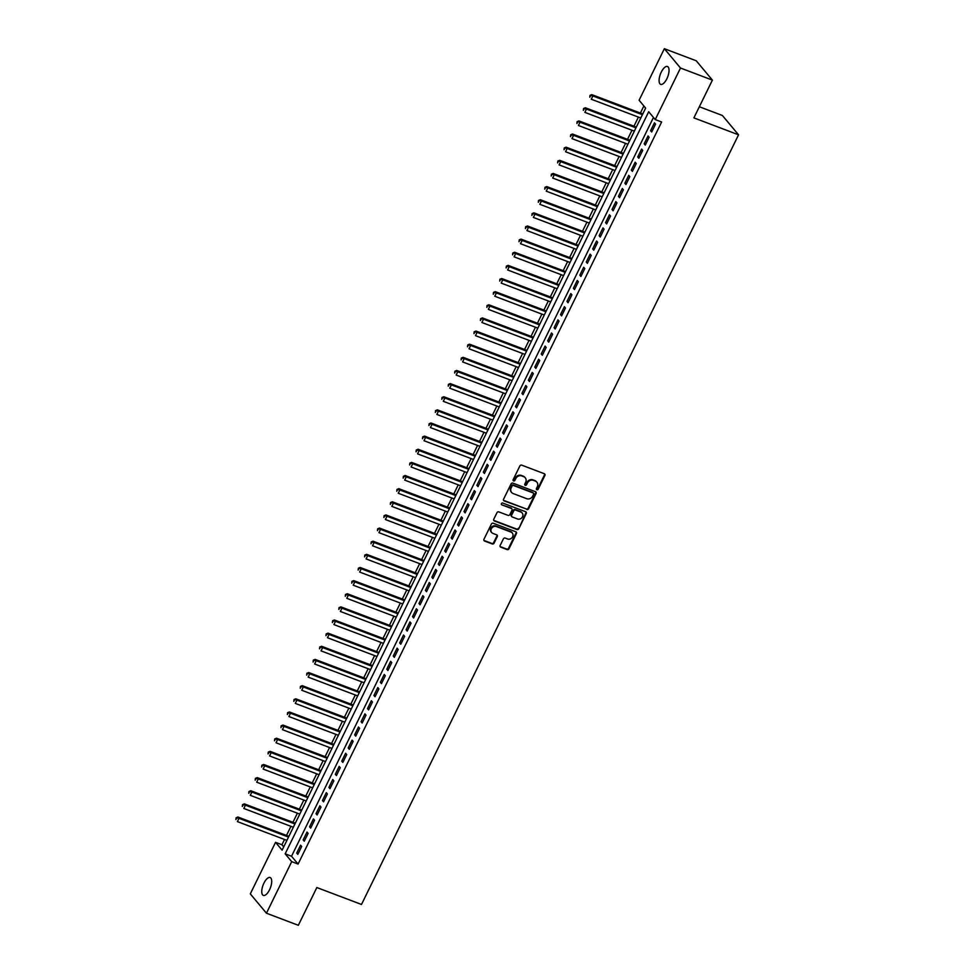 <?xml version="1.0" encoding="UTF-8"?>
<svg xmlns="http://www.w3.org/2000/svg" width="974" height="974" viewBox="0 0 974 974"><rect width="100%" height="100%" fill="white"/><g stroke="black" fill="none" stroke-linecap="round" stroke-linejoin="round"><path stroke-width="1.46" d="M536.869 489.739A1.023 0.913 140.1 0 0 538.196 489.167L544.904 475.47A1.461 1.303 140.1 0 0 544.283 473.705L521.747 465.158A1.461 1.303 140.1 0 0 519.86 465.974L513.152 479.671A1.023 0.913 140.1 0 0 513.578 480.913A1.023 0.913 140.1 0 0 514.905 480.34L515.77 478.563A4.687 4.176 140.1 0 1 521.796 475.957L523.671 476.676A4.687 4.176 140.1 0 1 525.668 482.313L524.791 484.09A1.023 0.913 140.1 0 0 525.23 485.32A1.023 0.913 140.1 0 0 526.544 484.76L527.421 482.982A4.687 4.176 140.1 0 1 533.448 480.377L535.323 481.083A4.687 4.176 140.1 0 1 537.307 486.732L536.443 488.51A1.023 0.913 140.1 0 0 536.869 489.739M536.37 489.192A1.023 0.913 140.1 0 0 537.758 488.644L544.466 474.947A1.461 1.303 140.1 0 0 544.515 473.827M513.079 480.352A1.023 0.913 140.1 0 0 514.467 479.817L515.331 478.039L515.77 478.563M524.718 484.772A1.023 0.913 140.1 0 0 526.106 484.236L526.983 482.459L527.421 482.982M263.942 883.126A9.557 3.896 110.8 0 1 270.127 877.525A9.557 3.896 110.8 0 1 269.53 889.81A9.557 3.896 110.8 0 1 263.345 895.41A9.557 3.896 110.8 0 1 263.942 883.126M661.273 72.1A9.557 3.896 110.8 0 1 667.446 66.5A9.557 3.896 110.8 0 1 666.849 78.784A9.557 3.896 110.8 0 1 660.664 84.373A9.557 3.896 110.8 0 1 661.273 72.1M500.173 545.416A1.461 1.303 140.1 0 0 500.794 547.181L507.113 549.579A1.461 1.303 140.1 0 0 509 548.764L516.451 533.557A1.461 1.303 140.1 0 0 515.83 531.792L493.294 523.245A1.461 1.303 140.1 0 0 491.407 524.049L483.956 539.267A1.461 1.303 140.1 0 0 484.577 541.033L492.211 543.93A1.461 1.303 140.1 0 0 494.098 543.115L497.288 536.601A1.461 1.303 140.1 0 0 496.667 534.836L492.881 533.399A3.92 3.494 140.1 0 1 496.253 526.508L511.094 532.133A3.92 3.494 140.1 0 1 507.722 539.024L505.238 538.086A1.461 1.303 140.1 0 0 503.363 538.902L500.173 545.416M664.353 48.7L696.252 60.79L712.396 80.124L693.89 117.878L738.548 134.814L361.488 904.469L316.842 887.545L298.336 925.3L266.45 913.21L250.306 893.876L275.557 842.327L282.107 850.168L645.64 108.09L639.102 100.249L664.353 48.7L680.497 68.022L655.246 119.583L648.696 111.742L285.163 853.821L291.701 861.649L266.45 913.21M712.396 80.124L680.497 68.022M653.469 117.452L291.53 856.243L298.081 864.072L661.626 121.994L655.246 119.583M298.081 864.072L291.701 861.649M526.751 509.487A1.461 1.303 140.1 0 0 528.639 508.672L536.09 493.453A1.461 1.303 140.1 0 0 535.469 491.7L512.933 483.141A1.461 1.303 140.1 0 0 511.046 483.956L503.595 499.175A1.461 1.303 140.1 0 0 504.215 500.94L526.325 508.964A1.461 1.303 140.1 0 0 528.2 508.148L535.651 492.941A1.461 1.303 140.1 0 0 535.712 491.809M526.277 513.505L518.813 528.712A1.461 1.303 140.1 0 1 516.938 529.527L494.39 520.98A1.461 1.303 140.1 0 1 493.769 519.215L496.959 512.714A1.461 1.303 140.1 0 1 498.846 511.898L507.99 515.356A1.461 1.303 140.1 0 0 509.877 514.552L511.983 510.23A1.461 1.303 140.1 0 0 511.362 508.465L501.853 504.861A1.023 0.913 140.1 0 1 501.537 503.424A1.023 0.913 140.1 0 1 502.73 503.047L525.656 511.74A1.461 1.303 140.1 0 1 526.277 513.505L525.838 512.981L518.813 528.712M651.703 132.001L655.563 124.124L654.467 122.809L650.608 130.699L651.703 132.001M645.263 145.138L649.122 137.249L648.039 135.946L644.179 143.823L645.263 145.138M638.834 158.263L642.694 150.386L641.598 149.083L637.739 156.96L638.834 158.263M632.394 171.4L636.253 163.522L635.17 162.22L631.31 170.097L632.394 171.4M625.965 184.536L629.825 176.659L628.729 175.344L624.87 183.234L625.965 184.536M619.525 197.673L623.384 189.784L622.301 188.481L618.441 196.371L619.525 197.673M613.096 210.81L616.956 202.921L615.86 201.618L612.001 209.495L613.096 210.81M606.656 223.935L610.515 216.058L609.432 214.755L605.572 222.632L606.656 223.935M600.227 237.072L604.087 229.194L602.991 227.892L599.132 235.769L600.227 237.072M593.787 250.208L597.659 242.331L596.563 241.016L592.703 248.906L593.787 250.208M587.359 263.345L591.218 255.456L590.122 254.153L586.263 262.03L587.359 263.345M580.918 276.47L584.79 268.593L583.694 267.29L579.834 275.167L580.918 276.47M574.49 289.607L578.349 281.73L577.253 280.427L573.394 288.304L574.49 289.607M568.049 302.744L571.921 294.866L570.825 293.551L566.965 301.441L568.049 302.744M561.621 315.88L565.48 307.991L564.384 306.688L560.525 314.565L561.621 315.88M555.192 329.017L559.052 321.128L557.956 319.825L554.096 327.702L555.192 329.017M548.752 342.142L552.611 334.265L551.528 332.962L547.656 340.839L548.752 342.142M542.323 355.279L546.183 347.401L545.087 346.099L541.227 353.976L542.323 355.279M535.883 368.416L539.742 360.538L538.659 359.223L534.787 367.113L535.883 368.416M529.454 381.552L533.314 373.663L532.218 372.36L528.358 380.237L529.454 381.552M523.014 394.677L526.873 386.8L525.79 385.497L521.918 393.374L523.014 394.677M516.585 407.814L520.445 399.937L519.349 398.634L515.49 406.511L516.585 407.814M510.145 420.951L514.004 413.073L512.921 411.758L509.061 419.648L510.145 420.951M503.716 434.087L507.576 426.198L506.48 424.895L502.621 432.773L503.716 434.087M497.276 447.224L501.135 439.335L500.052 438.032L496.192 445.909L497.276 447.224M490.847 460.349L494.707 452.472L493.611 451.169L489.752 459.046L490.847 460.349M484.407 473.486L488.266 465.609L487.183 464.306L483.323 472.183L484.407 473.486M477.978 486.623L481.838 478.745L480.742 477.43L476.883 485.32L477.978 486.623M471.538 499.759L475.397 491.87L474.314 490.567L470.454 498.445L471.538 499.759M465.109 512.884L468.969 505.007L467.873 503.704L464.014 511.581L465.109 512.884M458.669 526.021L462.528 518.144L461.445 516.841L457.585 524.718L458.669 526.021M452.24 539.158L456.1 531.28L455.004 529.966L451.145 537.855L452.24 539.158M445.8 552.295L449.659 544.405L448.576 543.102L444.716 550.98L445.8 552.295M439.371 565.431L443.231 557.542L442.135 556.239L438.276 564.116L439.371 565.431M432.931 578.556L436.79 570.679L435.707 569.376L431.847 577.253L432.931 578.556M426.502 591.693L430.362 583.816L429.266 582.513L425.407 590.39L426.502 591.693M420.062 604.83L423.921 596.952L422.838 595.638L418.978 603.527L420.062 604.83M413.633 617.966L417.493 610.077L416.397 608.774L412.538 616.652L413.633 617.966M407.193 631.091L411.052 623.214L409.969 621.911L406.109 629.788L407.193 631.091M400.764 644.228L404.624 636.351L403.528 635.048L399.669 642.925L400.764 644.228M394.324 657.365L398.183 649.488L397.1 648.173L393.24 656.062L394.324 657.365M387.896 670.502L391.755 662.612L390.659 661.309L386.8 669.187L387.896 670.502M381.455 683.626L385.314 675.749L384.231 674.446L380.371 682.324L381.455 683.626M375.027 696.763L378.886 688.886L377.79 687.583L373.931 695.46L375.027 696.763M368.586 709.9L372.445 702.023L371.362 700.72L367.502 708.597L368.586 709.9M362.158 723.037L366.017 715.159L364.921 713.845L361.062 721.734L362.158 723.037M355.717 736.174L359.576 728.284L358.493 726.981L354.633 734.859L355.717 736.174M349.289 749.298L353.148 741.421L352.052 740.118L348.193 747.995L349.289 749.298M342.848 762.435L346.72 754.558L345.624 753.255L341.764 761.132L342.848 762.435M336.42 775.572L340.279 767.695L339.183 766.38L335.324 774.269L336.42 775.572M329.979 788.709L333.851 780.819L332.755 779.517L328.895 787.394L329.979 788.709M323.551 801.833L327.41 793.956L326.314 792.653L322.455 800.531L323.551 801.833M317.11 814.97L320.982 807.093L319.886 805.79L316.026 813.667L317.11 814.97M310.682 828.107L314.541 820.23L313.445 818.927L309.586 826.804L310.682 828.107M304.253 841.244L308.113 833.367L307.017 832.052L303.158 839.941L304.253 841.244M300.589 845.189L296.717 853.066L297.813 854.381L301.672 846.491L300.589 845.189M643.863 105.959L640.393 113.057M638.408 117.099L633.952 126.194M631.98 130.236L627.524 139.331M625.539 143.361L621.083 152.468M619.111 156.497L614.655 165.592M612.67 169.634L608.214 178.729M606.242 182.771L601.786 191.866M599.801 195.896L595.345 205.003M593.373 209.033L588.917 218.139M586.932 222.169L582.476 231.264M580.504 235.306L576.048 244.401M574.063 248.443L569.607 257.538M567.635 261.568L563.179 270.675M561.194 274.705L556.738 283.799M554.766 287.841L550.31 296.936M548.325 300.978L543.869 310.073M541.897 314.103L537.441 323.21M535.457 327.24L531 336.347M529.028 340.376L524.572 349.471M522.588 353.513L518.131 362.608M516.159 366.65L511.703 375.745M509.719 379.775L505.262 388.882M503.29 392.912L498.834 402.006M496.85 406.048L492.394 415.143M490.421 419.185L485.965 428.28M483.981 432.31L479.525 441.417M477.552 445.447L473.096 454.554M471.112 458.584L466.656 467.678M464.683 471.72L460.227 480.815M458.243 484.857L453.787 493.952M451.814 497.982L447.358 507.089M445.374 511.119L440.918 520.213M438.945 524.255L434.489 533.35M432.517 537.392L428.049 546.487M426.076 550.517L421.62 559.624M419.648 563.654L415.18 572.761M413.207 576.791L408.751 585.885M406.779 589.927L402.311 599.022M400.338 603.064L395.882 612.159M393.91 616.189L389.454 625.296M387.469 629.326L383.013 638.42M381.041 642.463L376.585 651.557M374.6 655.599L370.144 664.694M368.172 668.724L363.716 677.831M361.731 681.861L357.275 690.956M355.303 694.998L350.847 704.092M348.862 708.135L344.406 717.229M342.434 721.271L337.978 730.366M335.993 734.396L331.537 743.503M329.565 747.533L325.109 756.628M323.124 760.67L318.668 769.764M316.696 773.806L312.24 782.901M310.256 786.931L305.799 796.038M303.827 800.068L299.371 809.163M297.387 813.205L292.93 822.299M290.958 826.342L286.502 835.436M284.518 839.478L281.936 844.75L283.714 846.869M738.548 134.814L722.404 115.492L699.344 106.75M281.936 844.75L275.557 842.327M291.53 856.243L285.163 853.821M650.608 130.699L652.069 131.246M644.179 143.823L645.64 144.383M637.739 156.96L639.2 157.52M631.31 170.097L632.771 170.645M624.87 183.234L626.331 183.782M618.441 196.371L619.902 196.918M612.001 209.495L613.462 210.055M605.572 222.632L607.033 223.192M599.132 235.769L600.593 236.317M592.703 248.906L594.164 249.454M586.263 262.03L587.724 262.59M579.834 275.167L581.295 275.727M573.394 288.304L574.855 288.852M566.965 301.441L568.426 301.989M560.525 314.565L561.986 315.126M554.096 327.702L555.557 328.262M547.656 340.839L549.117 341.399M541.227 353.976L542.688 354.524M534.787 367.113L536.248 367.661M528.358 380.237L529.819 380.797M521.918 393.374L523.379 393.934M515.49 406.511L516.951 407.059M509.061 419.648L510.51 420.196M502.621 432.773L504.082 433.333M496.192 445.909L497.641 446.469M489.752 459.046L491.213 459.594M483.323 472.183L484.772 472.731M476.883 485.32L478.344 485.868M470.454 498.445L471.903 499.005M464.014 511.581L465.475 512.141M457.585 524.718L459.034 525.266M451.145 537.855L452.606 538.403M444.716 550.98L446.165 551.54M438.276 564.116L439.737 564.677M431.847 577.253L433.308 577.801M425.407 590.39L426.868 590.938M418.978 603.527L420.439 604.075M412.538 616.652L413.999 617.212M406.109 629.788L407.57 630.348M399.669 642.925L401.13 643.473M393.24 656.062L394.701 656.61M386.8 669.187L388.261 669.747M380.371 682.324L381.832 682.884M373.931 695.46L375.392 696.008M367.502 708.597L368.963 709.145M361.062 721.734L362.523 722.282M354.633 734.859L356.094 735.419M348.193 747.995L349.654 748.556M341.764 761.132L343.225 761.68M335.324 774.269L336.785 774.817M328.895 787.394L330.356 787.954M322.455 800.531L323.916 801.091M316.026 813.667L317.487 814.215M309.586 826.804L311.047 827.352M303.158 839.941L304.618 840.489M296.717 853.066L298.178 853.626M536.674 481.96A4.687 4.176 140.1 0 0 534.884 480.572L535.323 481.083M526.983 482.459A4.687 4.176 140.1 0 1 533.009 479.853L534.884 480.572M525.023 477.54A4.687 4.176 140.1 0 0 523.245 476.152L523.671 476.676M515.331 478.039A4.687 4.176 140.1 0 1 521.358 475.434L523.245 476.152M503.546 500.295A1.461 1.303 140.1 0 0 503.777 500.417L526.325 508.964M533.642 494.208A1.023 0.913 140.1 0 0 533.216 492.978L513.42 485.478A1.023 0.913 140.1 0 0 512.105 486.038L511.192 487.913A4.687 4.176 140.1 0 0 513.176 493.562L526.703 498.688A4.687 4.176 140.1 0 0 532.729 496.083L533.642 494.208M511.387 492.174A4.687 4.176 140.1 0 1 510.753 487.39L511.667 485.515A1.023 0.913 140.1 0 1 512.994 484.955L532.778 492.454M493.721 520.335A1.461 1.303 140.1 0 0 493.964 520.457L516.5 529.004A1.461 1.303 140.1 0 0 518.387 528.2M511.606 508.586A1.461 1.303 140.1 0 0 510.936 507.941L501.853 504.861M517.474 518.959A3.92 3.494 140.1 0 0 520.859 512.056L515.623 510.084A1.461 1.303 140.1 0 0 513.736 510.887L511.63 515.209A1.461 1.303 140.1 0 0 512.251 516.975L517.474 518.959M521.942 512.75A3.92 3.494 140.1 0 0 520.42 511.545L520.859 512.056M511.569 516.33A1.461 1.303 140.1 0 1 511.192 514.686L513.31 510.376A1.461 1.303 140.1 0 1 515.185 509.56L520.42 511.545M525.838 512.981A1.461 1.303 140.1 0 0 525.887 511.861M512.19 532.815A3.92 3.494 140.1 0 0 510.656 531.609L511.094 532.133M491.359 532.194A3.92 3.494 140.1 0 1 495.815 525.984L510.656 531.609M483.895 540.387A1.461 1.303 140.1 0 0 484.139 540.509L491.773 543.407A1.461 1.303 140.1 0 0 493.66 542.591L496.85 536.077A1.461 1.303 140.1 0 0 496.898 534.957M500.112 546.536A1.461 1.303 140.1 0 0 500.356 546.658L506.675 549.056A1.461 1.303 140.1 0 0 508.562 548.24L516.013 533.034A1.461 1.303 140.1 0 0 516.062 531.914M642.767 113.958L591.802 94.636L592.898 95.939L591.279 99.226L640.782 118M642.39 114.713L592.898 95.939L589.988 95.379L589.781 97.217L590.427 95.902M589.988 95.379L591.802 94.636M636.326 127.095L585.374 107.773L586.458 109.076L584.85 112.363L634.354 131.137M635.961 127.85L586.458 109.076L583.56 108.516L583.353 110.354L583.986 109.039M583.56 108.516L585.374 107.773M629.898 140.232L578.933 120.91L580.029 122.213L578.422 125.5L627.913 144.262M629.533 140.987L580.029 122.213L577.119 121.653L576.912 123.491L577.558 122.176M577.119 121.653L578.933 120.91M623.457 153.368L572.505 134.035L573.589 135.349L571.981 138.625L621.485 157.398M623.092 154.111L573.589 135.349L570.691 134.789L570.484 136.628L571.117 135.313M570.691 134.789L572.505 134.035M617.029 166.493L566.064 147.171L567.16 148.474L565.553 151.761L615.044 170.535M616.664 167.248L567.16 148.474L564.25 147.926L564.043 149.752L564.689 148.438M564.25 147.926L566.064 147.171M610.588 179.63L559.636 160.308L560.72 161.611L559.113 164.898L608.616 183.672M610.223 180.385L560.72 161.611L557.822 161.051L557.615 162.889L558.248 161.574M557.822 161.051L559.636 160.308M604.16 192.767L553.195 173.445L554.291 174.748L552.684 178.035L602.176 196.809M603.795 193.522L554.291 174.748L551.381 174.188L551.174 176.026L551.82 174.711M551.381 174.188L553.195 173.445M597.719 205.904L546.767 186.57L547.851 187.885L546.244 191.16L595.747 209.934M597.354 206.658L547.851 187.885L544.953 187.325L544.746 189.163L545.379 187.848M544.953 187.325L546.767 186.57M591.291 219.04L540.327 199.707L541.422 201.009L539.815 204.297L589.307 223.07M590.926 219.783L541.422 201.009L538.512 200.461L538.305 202.288L538.951 200.985M538.512 200.461L540.327 199.707M584.85 232.165L533.898 212.843L534.982 214.146L533.375 217.433L582.878 236.207M584.485 232.92L534.982 214.146L532.084 213.586L531.877 215.424L532.51 214.11M532.084 213.586L533.898 212.843M578.422 245.302L527.458 225.98L528.553 227.283L526.946 230.57L576.438 249.344M578.057 246.057L528.553 227.283L525.643 226.723L525.436 228.561L526.082 227.246M525.643 226.723L527.458 225.98M571.981 258.439L521.029 239.117L522.113 240.42L520.506 243.707L570.009 262.469M571.616 259.194L522.113 240.42L519.215 239.86L519.008 241.698L519.653 240.383M519.215 239.86L521.029 239.117M565.553 271.576L514.589 252.242L515.684 253.557L514.077 256.832L563.581 275.605M565.188 272.318L515.684 253.557L512.774 252.997L512.567 254.835L513.213 253.52M512.774 252.997L514.589 252.242M559.113 284.7L508.16 265.378L509.244 266.681L507.637 269.968L557.14 288.742M558.747 285.455L509.244 266.681L506.346 266.133L506.139 267.96L506.784 266.645M506.346 266.133L508.16 265.378M552.684 297.837L501.72 278.515L502.815 279.818L501.208 283.105L550.712 301.879M552.319 298.592L502.815 279.818L499.906 279.258L499.699 281.096L500.344 279.781M499.906 279.258L501.72 278.515M546.244 310.974L495.291 291.652L496.375 292.955L494.768 296.242L544.271 315.016M545.878 311.729L496.375 292.955L493.477 292.395L493.27 294.233L493.915 292.918M493.477 292.395L495.291 291.652M539.815 324.111L488.851 304.777L489.946 306.092L488.339 309.367L537.843 328.141M539.45 324.866L489.946 306.092L487.037 305.532L486.83 307.37L487.475 306.055M487.037 305.532L488.851 304.777M533.375 337.248L482.422 317.914L483.506 319.216L481.899 322.504L531.402 341.277M533.009 337.99L483.506 319.216L480.608 318.668L480.401 320.495L481.046 319.192M480.608 318.668L482.422 317.914M526.946 350.372L475.982 331.05L477.077 332.353L475.47 335.64L524.974 354.414M526.581 351.127L477.077 332.353L474.168 331.793L473.961 333.632L474.606 332.317M474.168 331.793L475.982 331.05M520.518 363.509L469.553 344.187L470.637 345.49L469.03 348.777L518.533 367.551M520.14 364.264L470.637 345.49L467.739 344.93L467.532 346.768L468.177 345.453M467.739 344.93L469.553 344.187M514.077 376.646L463.113 357.324L464.208 358.627L462.601 361.914L512.105 380.676M513.712 377.401L464.208 358.627L461.299 358.067L461.092 359.905L461.737 358.59M461.299 358.067L463.113 357.324M507.649 389.783L456.684 370.449L457.768 371.764L456.161 375.039L505.664 393.813M507.271 390.525L457.768 371.764L454.87 371.204L454.663 373.042L455.308 371.727M454.87 371.204L456.684 370.449M501.208 402.907L450.244 383.586L451.339 384.888L449.732 388.176L499.236 406.949M500.843 403.662L451.339 384.888L448.43 384.34L448.223 386.167L448.868 384.852M448.43 384.34L450.244 383.586M494.78 416.044L443.815 396.722L444.899 398.025L443.292 401.312L492.795 420.086M494.402 416.799L444.899 398.025L442.001 397.465L441.794 399.303L442.44 397.989M442.001 397.465L443.815 396.722M488.339 429.181L437.375 409.859L438.47 411.162L436.863 414.449L486.367 433.211M487.974 429.936L438.47 411.162L435.561 410.602L435.354 412.44L435.999 411.125M435.561 410.602L437.375 409.859M481.911 442.318L430.946 422.984L432.03 424.299L430.423 427.574L479.926 446.348M481.533 443.073L432.03 424.299L429.132 423.739L428.925 425.577L429.571 424.262M429.132 423.739L430.946 422.984M475.47 455.455L424.506 436.121L425.601 437.423L423.994 440.711L473.498 459.484M475.105 456.197L425.601 437.423L422.692 436.876L422.485 438.702L423.13 437.399M422.692 436.876L424.506 436.121M469.042 468.579L418.077 449.257L419.161 450.56L417.554 453.847L467.057 472.621M468.664 469.334L419.161 450.56L416.263 450L416.056 451.839L416.702 450.524M416.263 450L418.077 449.257M462.601 481.716L411.637 462.394L412.733 463.697L411.125 466.984L460.629 485.758M462.236 482.471L412.733 463.697L409.823 463.137L409.616 464.975L410.261 463.661M409.823 463.137L411.637 462.394M456.173 494.853L405.208 475.531L406.292 476.834L404.685 480.109L454.188 498.883M455.795 495.608L406.292 476.834L403.394 476.274L403.187 478.112L403.833 476.797M403.394 476.274L405.208 475.531M449.732 507.99L398.768 488.656L399.864 489.971L398.256 493.246L447.76 512.02M449.367 508.732L399.864 489.971L396.954 489.411L396.747 491.249L397.392 489.934M396.954 489.411L398.768 488.656M443.304 521.114L392.339 501.793L393.435 503.095L391.816 506.383L441.319 525.156M442.927 521.869L393.435 503.095L390.525 502.547L390.318 504.374L390.964 503.059M390.525 502.547L392.339 501.793M436.863 534.251L385.899 514.929L386.995 516.232L385.387 519.519L434.891 538.293M436.498 535.006L386.995 516.232L384.085 515.672L383.878 517.511L384.523 516.196M384.085 515.672L385.899 514.929M430.435 547.388L379.47 528.066L380.566 529.369L378.947 532.656L428.45 551.418M430.058 548.143L380.566 529.369L377.656 528.809L377.449 530.647L378.095 529.332M377.656 528.809L379.47 528.066M423.994 560.525L373.03 541.191L374.126 542.506L372.518 545.781L422.022 564.555M423.629 561.28L374.126 542.506L371.216 541.946L371.009 543.784L371.654 542.469M371.216 541.946L373.03 541.191M417.566 573.662L366.601 554.328L367.697 555.63L366.078 558.918L415.581 577.692M417.189 574.404L367.697 555.63L364.787 555.083L364.58 556.909L365.226 555.606M364.787 555.083L366.601 554.328M411.125 586.786L360.161 567.465L361.257 568.767L359.649 572.055L409.153 590.828M410.76 587.541L361.257 568.767L358.359 568.207L358.14 570.046L358.785 568.731M358.359 568.207L360.161 567.465M404.697 599.923L353.732 580.601L354.828 581.904L353.209 585.191L402.712 603.965M404.32 600.678L354.828 581.904L351.918 581.344L351.711 583.183L352.357 581.868M351.918 581.344L353.732 580.601M398.256 613.06L347.304 593.738L348.388 595.041L346.781 598.316L396.284 617.09M397.891 613.815L348.388 595.041L345.49 594.481L345.283 596.319L345.916 595.004M345.49 594.481L347.304 593.738M391.828 626.197L340.863 606.863L341.959 608.178L340.34 611.453L389.844 630.227M391.451 626.939L341.959 608.178L339.049 607.618L338.842 609.456L339.488 608.141M339.049 607.618L340.863 606.863M385.387 639.321L334.435 620L335.519 621.302L333.912 624.59L383.415 643.364M385.022 640.076L335.519 621.302L332.621 620.755L332.414 622.581L333.047 621.266M332.621 620.755L334.435 620M378.959 652.458L327.994 633.137L329.09 634.439L327.483 637.726L376.975 656.5M378.594 653.213L329.09 634.439L326.18 633.879L325.973 635.718L326.619 634.403M326.18 633.879L327.994 633.137M372.518 665.595L321.566 646.273L322.65 647.576L321.043 650.863L370.546 669.625M372.153 666.35L322.65 647.576L319.752 647.016L319.545 648.854L320.178 647.54M319.752 647.016L321.566 646.273M366.09 678.732L315.126 659.398L316.221 660.713L314.614 663.988L364.106 682.762M365.725 679.487L316.221 660.713L313.311 660.153L313.104 661.991L313.75 660.676M313.311 660.153L315.126 659.398M359.649 691.869L308.697 672.535L309.781 673.838L308.174 677.125L357.677 695.899M359.284 692.611L309.781 673.838L306.883 673.29L306.676 675.116L307.309 673.813M306.883 673.29L308.697 672.535M353.221 704.993L302.257 685.672L303.352 686.974L301.745 690.262L351.237 709.035M352.856 705.748L303.352 686.974L300.442 686.414L300.236 688.253L300.881 686.938M300.442 686.414L302.257 685.672M346.781 718.13L295.828 698.808L296.912 700.111L295.305 703.398L344.808 722.172M346.415 718.885L296.912 700.111L294.014 699.551L293.807 701.39L294.44 700.075M294.014 699.551L295.828 698.808M340.352 731.267L289.388 711.945L290.483 713.248L288.876 716.523L338.368 735.297M339.987 732.022L290.483 713.248L287.573 712.688L287.367 714.526L288.012 713.212M287.573 712.688L289.388 711.945M333.912 744.404L282.959 725.07L284.043 726.385L282.436 729.66L331.939 748.434M333.546 745.147L284.043 726.385L281.145 725.825L280.938 727.663L281.571 726.348M281.145 725.825L282.959 725.07M327.483 757.529L276.519 738.207L277.614 739.51L276.007 742.797L325.499 761.571M327.118 758.283L277.614 739.51L274.705 738.962L274.498 740.788L275.143 739.473M274.705 738.962L276.519 738.207M321.043 770.665L270.09 751.344L271.174 752.646L269.567 755.934L319.07 774.707M320.677 771.42L271.174 752.646L268.276 752.086L268.069 753.925L268.714 752.61M268.276 752.086L270.09 751.344M314.614 783.802L263.65 764.48L264.745 765.783L263.138 769.07L312.642 787.832M314.249 784.557L264.745 765.783L261.836 765.223L261.629 767.062L262.274 765.747M261.836 765.223L263.65 764.48M308.174 796.939L257.221 777.605L258.305 778.92L256.698 782.195L306.201 800.969M307.808 797.694L258.305 778.92L255.407 778.36L255.2 780.198L255.845 778.883M255.407 778.36L257.221 777.605M301.745 810.076L250.781 790.742L251.876 792.045L250.269 795.332L299.773 814.106M301.38 810.818L251.876 792.045L248.967 791.497L248.76 793.323L249.405 792.02M248.967 791.497L250.781 790.742M295.305 823.2L244.352 803.879L245.436 805.181L243.829 808.469L293.332 827.243M294.939 823.955L245.436 805.181L242.538 804.621L242.331 806.46L242.976 805.145M242.538 804.621L244.352 803.879M288.876 836.337L237.912 817.016L239.007 818.318L237.4 821.606L286.904 840.379M288.511 837.092L239.007 818.318L236.098 817.758L235.891 819.597L236.536 818.282M236.098 817.758L237.912 817.016"/></g></svg>

